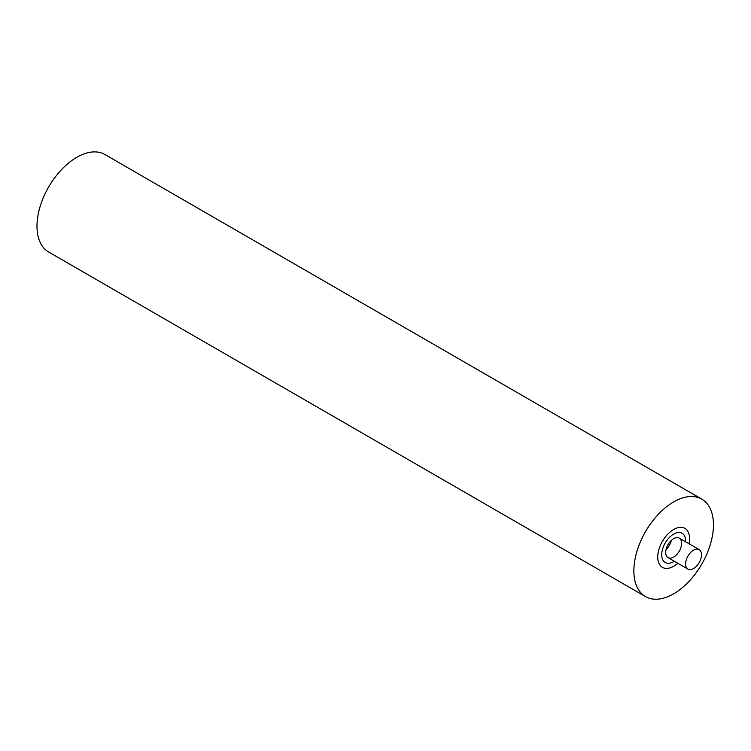 <?xml version="1.0" encoding="UTF-8"?>
<svg xmlns="http://www.w3.org/2000/svg" width="751" height="751" viewBox="0 0 751 751"><rect width="100%" height="100%" fill="white"/><g stroke="black" fill="none" stroke-linecap="round" stroke-linejoin="round"><path stroke-width="1.13" d="M701.509 554.764A11.256 6.496 -60 0 1 696.599 566.085A11.256 6.496 -60 0 1 687.925 569.098A11.256 6.496 -60 0 1 687.925 556.106A11.256 6.496 -60 0 1 699.181 549.61A11.256 6.496 -60 0 1 701.509 554.764M657.97 560.021A22.511 12.992 -60 0 1 666.344 535.763A22.511 12.992 -60 0 1 684.912 528.375A22.511 12.992 -60 0 1 689.033 543.752A22.511 12.992 -60 0 0 689.578 538.683A22.511 12.992 -60 0 0 684.912 528.375A22.511 12.992 -60 0 0 662.401 541.368A22.511 12.992 -60 0 0 662.401 567.362A22.511 12.992 -60 0 1 657.97 560.021M677.778 563.241A22.511 12.992 -60 0 1 662.401 567.362A22.511 12.992 -60 0 0 677.778 563.241M634.435 578.251A56.278 32.49 -60 0 1 655.379 517.608A56.278 32.49 -60 0 1 701.791 499.133A56.278 32.49 -60 0 1 701.791 564.114A56.278 32.49 -60 0 1 645.522 596.604A56.278 32.49 -60 0 1 634.435 578.251M645.522 596.604L48.637 251.998A56.278 32.49 -60 0 1 37.55 233.636A56.278 32.49 -60 0 1 58.494 173.002A56.278 32.49 -60 0 1 104.915 154.528L701.791 499.133M681.617 543.273A11.256 6.496 -60 0 1 676.707 554.604A11.256 6.496 -60 0 1 668.033 557.617A11.256 6.496 -60 0 1 668.033 544.616A11.256 6.496 -60 0 1 679.289 538.12A11.256 6.496 -60 0 1 681.617 543.273M666.053 549.554A11.256 6.496 120 0 0 671.319 540.438M685.597 540.973A16.879 9.744 -60 0 1 685.579 541.753A16.879 9.744 -60 0 0 685.597 540.973A16.879 9.744 -60 0 0 682.096 533.248A16.879 9.744 -60 0 1 685.597 540.973M674.323 561.25A16.879 9.744 -60 0 1 665.217 562.49A16.879 9.744 -60 0 1 665.217 542.992A16.879 9.744 -60 0 1 682.096 533.248A16.879 9.744 -60 0 0 665.217 542.992A16.879 9.744 -60 0 0 665.217 562.49A16.879 9.744 -60 0 0 674.323 561.25M668.033 557.617L687.925 569.098M679.289 538.12L699.181 549.61"/></g></svg>
